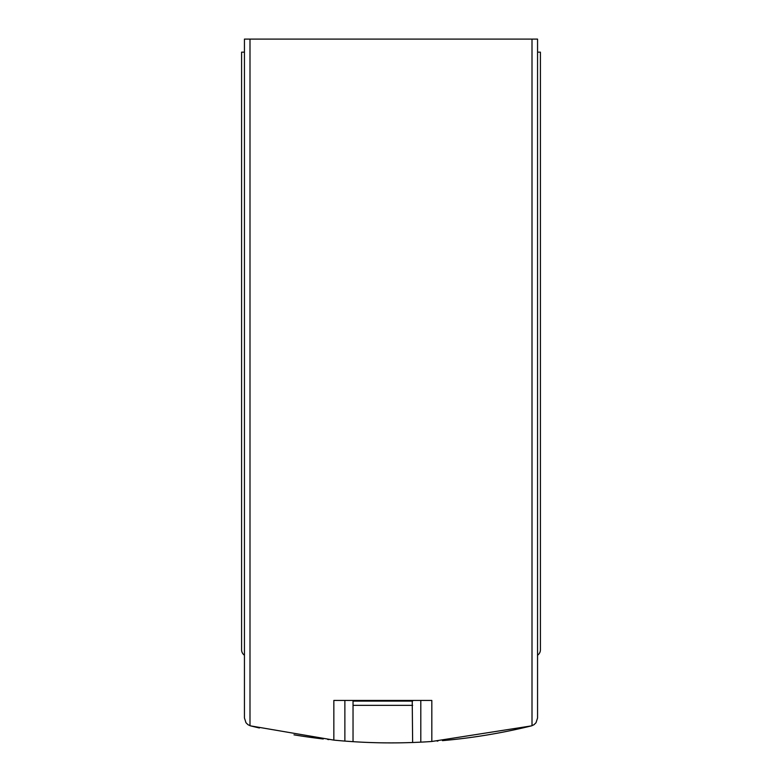 <?xml version="1.0" encoding="UTF-8"?>
<svg xmlns="http://www.w3.org/2000/svg" width="782" height="782" viewBox="0 0 782 782"><rect width="100%" height="100%" fill="white"/><g stroke="black" fill="none" stroke-linecap="round" stroke-linejoin="round"><path stroke-width="1.17" d="M352.868 741.659L344.872 741.092L344.872 700.447M259.409 727.983L259.409 727.983A587.859 587.859 0 0 1 250.66 725.901L333.846 740.114A587.859 587.859 0 0 0 344.872 741.092M412.798 742.499L420.804 742.147A587.859 587.859 0 0 0 431.82 741.483L531.34 725.901A587.859 587.859 0 0 1 442.436 740.642L442.436 740.642M437.949 741.023A587.859 587.859 0 0 1 437.099 741.092M419.074 742.226A587.859 587.859 0 0 1 346.582 741.219M328.841 739.606A587.859 587.859 0 0 1 327.726 739.489M323.23 739L323.23 738.98A587.859 587.859 0 0 1 293.983 734.836M333.846 740.114L333.846 700.447L431.82 700.447L431.82 741.483M532.004 39.1L532.004 725.706A8.162 8.162 0 0 1 531.34 725.901L533.95 724.748L536.022 722.734L537.557 717.974L537.557 39.1L244.443 39.1L244.443 717.974L245.978 722.734L248.05 724.748L250.66 725.901A8.162 8.162 0 0 1 249.996 725.706L249.996 39.1M537.557 655.218A6.53 6.53 0 0 0 540.411 649.822L540.411 52.159L537.557 52.159M244.443 52.159L241.589 52.159L241.589 649.822A6.53 6.53 0 0 0 244.443 655.218M353.034 701.102L412.632 701.102M412.231 700.447L412.632 742.499M353.034 741.668L353.034 700.447M412.632 705.344L353.034 705.344M420.804 742.147L420.804 700.447"/></g></svg>
